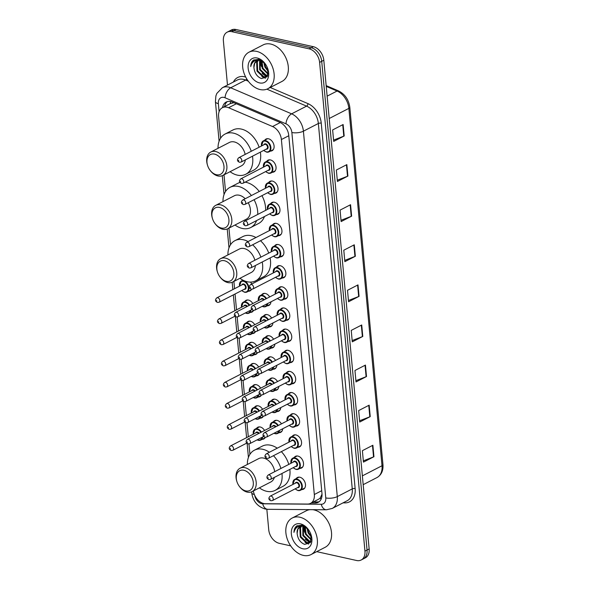 <?xml version="1.0" encoding="UTF-8"?>
<svg xmlns="http://www.w3.org/2000/svg" width="590" height="590" viewBox="0 0 590 590"><rect width="100%" height="100%" fill="white"/><g stroke="black" fill="none" stroke-linecap="round" stroke-linejoin="round"><path stroke-width="0.89" d="M266.769 161.291A6.579 4.58 62.7 0 1 267.993 160.192A6.579 4.58 62.7 0 1 270.441 159.934A6.579 4.58 62.7 0 1 275.722 165.532A6.579 4.58 62.7 0 1 274.018 171.889A6.579 4.58 62.7 0 1 272.418 172.251M268.73 182.443A6.579 4.58 62.7 0 1 269.955 181.351A6.579 4.58 62.7 0 1 272.403 181.086A6.579 4.58 62.7 0 1 277.683 186.691A6.579 4.58 62.7 0 1 275.987 193.041A6.579 4.58 62.7 0 1 274.38 193.402M270.692 203.594A6.579 4.58 62.7 0 1 271.916 202.503A6.579 4.58 62.7 0 1 274.365 202.237A6.579 4.58 62.7 0 1 279.645 207.842A6.579 4.58 62.7 0 1 277.949 214.192A6.579 4.58 62.7 0 1 276.341 214.561M272.654 224.753A6.579 4.58 62.7 0 1 273.885 223.654A6.579 4.58 62.7 0 1 276.327 223.389A6.579 4.58 62.7 0 1 281.607 228.994A6.579 4.58 62.7 0 1 279.911 235.344A6.579 4.58 62.7 0 1 278.303 235.712M274.616 245.905A6.579 4.58 62.7 0 1 275.847 244.806A6.579 4.58 62.7 0 1 278.288 244.548A6.579 4.58 62.7 0 1 283.569 250.145A6.579 4.58 62.7 0 1 281.873 256.502A6.579 4.58 62.7 0 1 280.265 256.864M276.577 267.056A6.579 4.58 62.7 0 1 277.809 265.965A6.579 4.58 62.7 0 1 280.25 265.699A6.579 4.58 62.7 0 1 285.531 271.304A6.579 4.58 62.7 0 1 283.834 277.654A6.579 4.58 62.7 0 1 282.227 278.015M278.539 288.208A6.579 4.58 62.7 0 1 279.771 287.116A6.579 4.58 62.7 0 1 282.219 286.851A6.579 4.58 62.7 0 1 287.492 292.456A6.579 4.58 62.7 0 1 285.796 298.806A6.579 4.58 62.7 0 1 284.188 299.174M280.501 309.367A6.579 4.58 62.7 0 1 281.732 308.268A6.579 4.58 62.7 0 1 284.181 308.002A6.579 4.58 62.7 0 1 289.454 313.607A6.579 4.58 62.7 0 1 287.758 319.964A6.579 4.58 62.7 0 1 286.157 320.326M282.47 330.518A6.579 4.58 62.7 0 1 283.694 329.419A6.579 4.58 62.7 0 1 286.143 329.161A6.579 4.58 62.7 0 1 291.416 334.759A6.579 4.58 62.7 0 1 289.719 341.116A6.579 4.58 62.7 0 1 288.119 341.477M284.432 351.67A6.579 4.58 62.7 0 1 285.656 350.578A6.579 4.58 62.7 0 1 288.104 350.312A6.579 4.58 62.7 0 1 293.377 355.918A6.579 4.58 62.7 0 1 291.681 362.267A6.579 4.58 62.7 0 1 290.081 362.629M286.393 372.821A6.579 4.58 62.7 0 1 287.618 371.73A6.579 4.58 62.7 0 1 290.066 371.464A6.579 4.58 62.7 0 1 295.339 377.069A6.579 4.58 62.7 0 1 293.643 383.419A6.579 4.58 62.7 0 1 292.043 383.788M288.355 393.98A6.579 4.58 62.7 0 1 289.579 392.881A6.579 4.58 62.7 0 1 292.028 392.623A6.579 4.58 62.7 0 1 297.308 398.221A6.579 4.58 62.7 0 1 295.605 404.578A6.579 4.58 62.7 0 1 294.004 404.939M290.317 415.131A6.579 4.58 62.7 0 1 291.541 414.04A6.579 4.58 62.7 0 1 293.99 413.774A6.579 4.58 62.7 0 1 299.27 419.372A6.579 4.58 62.7 0 1 297.567 425.729A6.579 4.58 62.7 0 1 295.966 426.091M292.279 436.283A6.579 4.58 62.7 0 1 293.503 435.191A6.579 4.58 62.7 0 1 295.951 434.926A6.579 4.58 62.7 0 1 301.232 440.531A6.579 4.58 62.7 0 1 299.536 446.881A6.579 4.58 62.7 0 1 297.928 447.25M294.24 457.442A6.579 4.58 62.7 0 1 295.465 456.343A6.579 4.58 62.7 0 1 297.913 456.077A6.579 4.58 62.7 0 1 303.194 461.682A6.579 4.58 62.7 0 1 301.497 468.032A6.579 4.58 62.7 0 1 299.89 468.401M296.202 478.593A6.579 4.58 62.7 0 1 297.426 477.494A6.579 4.58 62.7 0 1 299.875 477.236A6.579 4.58 62.7 0 1 305.155 482.834A6.579 4.58 62.7 0 1 303.459 489.191A6.579 4.58 62.7 0 1 301.851 489.553M264.807 140.14A6.579 4.58 62.7 0 1 266.031 139.041A6.579 4.58 62.7 0 1 268.48 138.775A6.579 4.58 62.7 0 1 273.76 144.38A6.579 4.58 62.7 0 1 272.056 150.73A6.579 4.58 62.7 0 1 270.456 151.099M261.665 294.823A6.579 4.58 62.7 0 1 262.889 293.724A6.579 4.58 62.7 0 1 265.338 293.459A6.579 4.58 62.7 0 1 269.674 296.94M270.95 301.837A6.579 4.58 62.7 0 1 268.915 305.413A6.579 4.58 62.7 0 1 267.314 305.782M263.627 315.975A6.579 4.58 62.7 0 1 264.851 314.876A6.579 4.58 62.7 0 1 267.3 314.618A6.579 4.58 62.7 0 1 271.636 318.099M272.912 322.988A6.579 4.58 62.7 0 1 270.876 326.572A6.579 4.58 62.7 0 1 269.276 326.934M265.589 337.126A6.579 4.58 62.7 0 1 266.813 336.035A6.579 4.58 62.7 0 1 269.261 335.769A6.579 4.58 62.7 0 1 273.598 339.25M274.874 344.14A6.579 4.58 62.7 0 1 272.838 347.724A6.579 4.58 62.7 0 1 271.238 348.085M267.55 358.278A6.579 4.58 62.7 0 1 268.774 357.186A6.579 4.58 62.7 0 1 271.223 356.921A6.579 4.58 62.7 0 1 275.56 360.401M276.835 365.298A6.579 4.58 62.7 0 1 274.807 368.875A6.579 4.58 62.7 0 1 273.2 369.244M269.512 379.436A6.579 4.58 62.7 0 1 270.736 378.338A6.579 4.58 62.7 0 1 273.185 378.072A6.579 4.58 62.7 0 1 277.529 381.553M278.797 386.45A6.579 4.58 62.7 0 1 276.769 390.034A6.579 4.58 62.7 0 1 275.161 390.396M271.474 400.588A6.579 4.58 62.7 0 1 272.705 399.489A6.579 4.58 62.7 0 1 275.147 399.231A6.579 4.58 62.7 0 1 279.49 402.712M280.759 407.601A6.579 4.58 62.7 0 1 278.731 411.186A6.579 4.58 62.7 0 1 277.123 411.547M273.435 421.739A6.579 4.58 62.7 0 1 274.667 420.648A6.579 4.58 62.7 0 1 277.108 420.382A6.579 4.58 62.7 0 1 281.452 423.863M282.728 428.753A6.579 4.58 62.7 0 1 280.693 432.337A6.579 4.58 62.7 0 1 279.085 432.699M250.647 282.094A6.579 4.58 62.7 0 1 251.628 284.078M251.606 289.255A6.579 4.58 62.7 0 1 250.079 290.87A6.579 4.58 62.7 0 1 248.471 291.239M244.784 301.431A6.579 4.58 62.7 0 1 246.015 300.332A6.579 4.58 62.7 0 1 248.456 300.074A6.579 4.58 62.7 0 1 252.8 303.555M253.567 310.414A6.579 4.58 62.7 0 1 252.041 312.029A6.579 4.58 62.7 0 1 250.433 312.39M246.745 322.582A6.579 4.58 62.7 0 1 247.977 321.491A6.579 4.58 62.7 0 1 250.418 321.226A6.579 4.58 62.7 0 1 254.762 324.707M255.529 331.565A6.579 4.58 62.7 0 1 254.002 333.18A6.579 4.58 62.7 0 1 252.395 333.542M248.707 343.734A6.579 4.58 62.7 0 1 249.939 342.643A6.579 4.58 62.7 0 1 252.38 342.377A6.579 4.58 62.7 0 1 256.724 345.858M257.498 352.717A6.579 4.58 62.7 0 1 255.964 354.332A6.579 4.58 62.7 0 1 254.356 354.701M250.669 364.893A6.579 4.58 62.7 0 1 251.901 363.794A6.579 4.58 62.7 0 1 254.349 363.529A6.579 4.58 62.7 0 1 258.685 367.01M259.46 373.868A6.579 4.58 62.7 0 1 257.926 375.483A6.579 4.58 62.7 0 1 256.318 375.852M252.631 386.044A6.579 4.58 62.7 0 1 253.862 384.946A6.579 4.58 62.7 0 1 256.311 384.687A6.579 4.58 62.7 0 1 260.647 388.168M261.422 395.027A6.579 4.58 62.7 0 1 259.888 396.642A6.579 4.58 62.7 0 1 258.287 397.004M254.6 407.196A6.579 4.58 62.7 0 1 255.824 406.104A6.579 4.58 62.7 0 1 258.272 405.839A6.579 4.58 62.7 0 1 262.609 409.32M263.383 416.179A6.579 4.58 62.7 0 1 261.849 417.794A6.579 4.58 62.7 0 1 260.249 418.155M256.562 428.347A6.579 4.58 62.7 0 1 257.786 427.256A6.579 4.58 62.7 0 1 260.234 426.99A6.579 4.58 62.7 0 1 264.571 430.471M265.345 437.33A6.579 4.58 62.7 0 1 263.811 438.945A6.579 4.58 62.7 0 1 262.211 439.314M253.361 490.969A12.331 8.585 -117.3 0 0 265.353 503.72L307.574 504.059A12.331 8.585 -117.3 0 0 310.539 503.381A12.331 8.585 -117.3 0 0 314.322 494.516L281.393 139.542A12.331 8.585 -117.3 0 0 272.55 126.533L228.618 107.734A12.331 8.585 -117.3 0 0 226.966 107.203A12.331 8.585 -117.3 0 0 222.378 107.69A12.331 8.585 -117.3 0 0 218.595 116.562L220.601 138.178M233.906 102.704L230.218 103.648A12.331 6.77 -66.8 0 1 230.683 101.517M310.539 503.381L318.873 499.081L320.304 497.923L322.015 494.162M224.001 174.832L225.542 191.477M228.942 228.131L230.491 244.784M233.891 281.437L234.562 288.694M235.056 293.99L236.524 309.853M237.187 317.007L238.485 331.005M239.149 338.159L240.447 352.156M241.111 359.31L242.409 373.308M243.073 380.469L244.371 394.467M245.034 401.62L246.332 415.618M246.996 422.772L248.302 436.77M248.965 443.923L249.924 454.337M311.284 502.997L315.222 503.027A12.331 8.585 -117.3 0 0 318.187 502.341A12.331 8.585 -117.3 0 0 321.97 493.476L288.746 135.398A12.331 8.585 -117.3 0 0 279.911 122.381L232.445 102.085A12.331 8.585 -117.3 0 0 230.793 101.546A12.331 8.585 -117.3 0 0 226.206 102.041A12.331 8.585 -117.3 0 0 222.533 107.616M224.628 106.532A12.331 8.585 62.7 0 1 227.312 101.598M304.846 532.6A16.439 11.446 62.7 0 1 303.216 526.31M261.628 66.766A16.439 11.446 62.7 0 1 259.998 60.475M227.482 85.085L223.396 41.027A12.331 8.585 62.7 0 1 227.18 32.155A12.331 8.585 62.7 0 1 231.767 31.661L309.116 48.845A12.331 8.585 62.7 0 1 319.61 62.4L364.952 551.141A12.331 8.585 62.7 0 1 361.169 560.006A12.331 8.585 62.7 0 1 356.581 560.5L316.705 551.643M290.678 545.861L279.232 543.316A12.331 8.585 62.7 0 1 268.738 529.768L266.835 509.259M227.18 32.155L231.376 29.994A12.331 8.585 62.7 0 1 235.963 29.5L313.312 46.684L311.218 47.761A12.331 8.585 62.7 0 1 321.712 61.316L367.046 550.057A12.331 8.585 62.7 0 1 363.263 558.922A12.331 8.585 62.7 0 0 367.046 550.057L321.712 61.316A12.331 8.585 62.7 0 0 311.218 47.761L233.861 30.584L311.218 47.761L309.116 48.845M229.274 31.078A12.331 8.585 62.7 0 1 233.861 30.584A12.331 8.585 62.7 0 0 229.274 31.078M319.183 501.699A12.331 8.585 62.7 0 1 317.317 501.943L313.386 501.913M313.312 46.684A12.331 8.585 62.7 0 1 323.807 60.232L369.148 548.973A12.331 8.585 62.7 0 1 365.365 557.845L361.169 560.006M366.508 376.531L356.013 381.944L354.951 370.491L365.446 365.077L366.508 376.531A3.289 1.187 -5.3 0 1 366.102 376.708L365.04 365.284M370.225 416.621L359.73 422.034L358.668 410.581L369.163 405.168L370.225 416.621A3.289 1.187 -5.3 0 1 369.819 416.805L368.765 405.374M373.942 456.719L363.447 462.125L362.385 450.672L372.88 445.258L373.942 456.719A3.289 1.187 -5.3 0 1 373.544 456.896L372.482 445.465M355.35 256.252L344.855 261.665L343.793 250.212L354.288 244.798L355.35 256.252A3.289 1.187 -5.3 0 1 354.944 256.436L353.882 245.005M351.625 216.161L341.131 221.575L340.069 210.121L350.563 204.708L351.625 216.161A3.289 1.187 -5.3 0 1 351.227 216.346L350.165 204.914M347.908 176.071L337.414 181.484L336.352 170.023L346.846 164.617L347.908 176.071A3.289 1.187 -5.3 0 1 347.51 176.248L346.448 164.824M344.191 135.98L333.697 141.386L332.635 129.933L343.129 124.527L344.191 135.98A3.289 1.187 -5.3 0 1 343.786 136.157L342.731 124.726M362.784 336.44L352.289 341.846L351.227 330.393L361.722 324.987L362.784 336.44A3.289 1.187 -5.3 0 1 362.385 336.617L361.323 325.193M359.067 296.35L348.572 301.756L347.51 290.302L358.005 284.889L359.067 296.35A3.289 1.187 -5.3 0 1 358.668 296.527L357.606 285.095M348.454 300.48L358.668 296.527M352.171 340.57L362.385 336.617M333.579 140.11L343.786 136.157M337.296 180.201L347.51 176.248M341.013 220.291L351.227 216.346M344.737 260.382L354.944 256.436M363.329 460.849L373.544 456.896M359.612 420.751L369.819 416.805M355.895 380.661L366.102 376.708M260.168 89.562A20.554 14.3 62.7 0 1 243.677 72.054A20.554 14.3 62.7 0 1 248.98 52.2A20.554 14.3 62.7 0 1 256.628 51.374A20.554 14.3 62.7 0 1 273.118 68.883A20.554 14.3 62.7 0 1 267.816 88.736A20.554 14.3 62.7 0 1 260.168 89.562M248.98 52.2L263.147 44.899A20.554 14.3 62.7 0 1 270.795 44.073A20.554 14.3 62.7 0 1 287.286 61.581A20.554 14.3 62.7 0 1 281.983 81.435L267.816 88.736M257.24 58.019A13.4 9.329 62.7 0 1 264.917 63.388A13.4 9.329 62.7 0 1 267.949 69.266A13.4 9.329 62.7 0 1 259.548 82.917A13.4 9.329 62.7 0 1 248.147 68.189A13.4 9.329 62.7 0 1 257.24 58.019M256.975 60.755L254.681 63.322L253.914 67.54C254.556 73.116 257.07 76.796 261.459 78.566L267.086 76.811L267.985 69.487M265.109 63.646L258.804 59.31L253.501 60.128C251.731 61.537 250.809 63.676 250.735 66.545C252.085 61.478 255.249 59.465 260.219 60.482L263.317 61.758M258.383 60.372L257.306 61.965L257.668 70.822L263.789 76.73L266.687 76.626M258.007 60.431L256.65 62.304L257.011 71.161L263.133 77.069L266.37 76.811L267.447 76.221M266.37 76.811L267.705 75.697M260.013 60.445L260.293 69.473L266.415 75.38L267.757 75.564M259.585 60.379L259.637 69.812L265.758 75.719L267.55 75.881M261.975 61.036L262.919 68.123L268.236 73.757M261.451 60.822L262.262 68.455L268.14 74.296M264.468 62.887L265.544 66.766L268.207 70.601M263.745 62.149L264.888 67.105L268.317 71.611M253.914 67.54A9.293 6.468 62.7 0 1 256.761 60.858A9.293 6.468 62.7 0 1 260.219 60.482M260.957 60.659L261.304 65.394M262.13 73.477L266.466 76.707M261.894 76.604L265.441 78.278M254.061 59.797L251.635 62.717L250.735 66.545M216.434 174.728A11.099 7.722 62.7 0 1 210.077 170.289A11.099 7.722 62.7 0 1 207.569 165.414A11.099 7.722 62.7 0 1 214.524 154.115A11.099 7.722 62.7 0 1 223.971 166.306A11.099 7.722 62.7 0 1 216.434 174.728M207.569 165.414L207.415 164.927A13.157 9.152 62.7 0 1 210.763 152.058A13.157 9.152 62.7 0 1 215.66 151.527A13.157 9.152 62.7 0 1 226.213 162.729A13.157 9.152 62.7 0 1 222.814 175.436A13.157 9.152 62.7 0 1 217.924 175.968A13.157 9.152 62.7 0 1 210.394 170.694L210.077 170.289M245.175 154.418A13.157 9.152 -117.3 0 0 234.289 141.924A13.157 9.152 -117.3 0 0 229.392 142.448L210.763 152.058M252.483 156.195A22.604 15.731 62.7 0 1 245.779 174.242A22.604 15.731 62.7 0 1 237.364 175.142A22.604 15.731 62.7 0 1 230.071 171.697M218.02 148.311A22.604 15.731 62.7 0 1 225.063 134.048A22.604 15.731 62.7 0 1 233.47 133.141A22.604 15.731 62.7 0 1 251.259 151.283M225.063 134.048L232.932 129.992A22.604 15.731 62.7 0 1 241.34 129.085A22.604 15.731 62.7 0 1 259.128 147.227M222.814 175.436L241.443 165.834A13.157 9.152 -117.3 0 0 245.374 159.868M260.36 152.139A22.604 15.731 62.7 0 1 253.648 170.178L245.779 174.242M221.383 228.035A11.099 7.722 62.7 0 1 215.026 223.588A11.099 7.722 62.7 0 1 212.518 218.72A11.099 7.722 62.7 0 1 219.465 207.415A11.099 7.722 62.7 0 1 228.913 219.613A11.099 7.722 62.7 0 1 221.383 228.035M212.518 218.72L212.363 218.226A13.157 9.152 62.7 0 1 215.711 205.357A13.157 9.152 62.7 0 1 220.601 204.833A13.157 9.152 62.7 0 1 231.155 216.036A13.157 9.152 62.7 0 1 227.762 228.743A13.157 9.152 62.7 0 1 222.865 229.267A13.157 9.152 62.7 0 1 215.335 224.001L215.026 223.588M245.211 198.727A13.157 9.152 -117.3 0 0 239.23 195.231A13.157 9.152 -117.3 0 0 234.341 195.755L215.711 205.357M256.591 220.579A22.604 15.731 62.7 0 1 250.72 227.541A22.604 15.731 62.7 0 1 242.313 228.448A22.604 15.731 62.7 0 1 235.019 225.004M222.961 201.618A22.604 15.731 62.7 0 1 230.004 187.355A22.604 15.731 62.7 0 1 238.419 186.447A22.604 15.731 62.7 0 1 251.392 195.541M230.004 187.355L237.881 183.291A22.604 15.731 62.7 0 1 240.012 182.465M245.093 182.17A22.604 15.731 62.7 0 1 246.288 182.391A22.604 15.731 62.7 0 1 259.261 191.484M227.762 228.743L246.391 219.141A13.157 9.152 -117.3 0 0 248.22 202.724M254.069 199.708A22.604 15.731 62.7 0 1 257.756 214.428M261.945 195.651A22.604 15.731 62.7 0 1 265.625 210.372M264.468 216.515A22.604 15.731 62.7 0 1 258.597 223.485L250.72 227.541M226.324 281.342A11.099 7.722 62.7 0 1 219.967 276.894A11.099 7.722 62.7 0 1 217.459 272.027A11.099 7.722 62.7 0 1 224.414 260.721A11.099 7.722 62.7 0 1 233.854 272.912A11.099 7.722 62.7 0 1 226.324 281.342M217.459 272.027L217.304 271.533A13.157 9.152 62.7 0 1 220.653 258.663A13.157 9.152 62.7 0 1 225.55 258.132A13.157 9.152 62.7 0 1 236.103 269.342A13.157 9.152 62.7 0 1 232.703 282.042A13.157 9.152 62.7 0 1 227.814 282.573A13.157 9.152 62.7 0 1 220.284 277.3L219.967 276.894M254.873 260.242A13.157 9.152 -117.3 0 0 244.179 248.53A13.157 9.152 -117.3 0 0 239.282 249.061L220.653 258.663M262.233 261.997A22.604 15.731 62.7 0 1 255.669 280.847A22.604 15.731 62.7 0 1 247.254 281.755A22.604 15.731 62.7 0 1 239.96 278.303M227.91 254.924A22.604 15.731 62.7 0 1 234.953 240.654A22.604 15.731 62.7 0 1 243.36 239.746A22.604 15.731 62.7 0 1 248.102 241.568M234.953 240.654L242.822 236.597A22.604 15.731 62.7 0 1 251.229 235.69A22.604 15.731 62.7 0 1 255.971 237.512M232.703 282.042L251.333 272.44A13.157 9.152 -117.3 0 0 255.381 265.53M252.616 244.791A22.604 15.731 62.7 0 1 260.883 257.144M260.485 240.735A22.604 15.731 62.7 0 1 268.752 253.088M270.109 257.941A22.604 15.731 62.7 0 1 263.538 276.791L255.669 280.847M245.765 490.887A11.099 7.722 62.7 0 1 239.407 486.44A11.099 7.722 62.7 0 1 236.9 481.573A11.099 7.722 62.7 0 1 243.847 470.267A11.099 7.722 62.7 0 1 253.294 482.465A11.099 7.722 62.7 0 1 245.765 490.887M236.9 481.573L236.745 481.079A13.157 9.152 62.7 0 1 240.093 468.209A13.157 9.152 62.7 0 1 244.983 467.686A13.157 9.152 62.7 0 1 255.544 478.888A13.157 9.152 62.7 0 1 252.144 491.595A13.157 9.152 62.7 0 1 247.254 492.119A13.157 9.152 62.7 0 1 239.724 486.853L239.407 486.44M274.704 471.668A13.157 9.152 -117.3 0 0 263.612 458.083A13.157 9.152 -117.3 0 0 258.722 458.607L240.093 468.209M281.968 473.475A22.604 15.731 62.7 0 1 275.11 490.393A22.604 15.731 62.7 0 1 266.695 491.3A22.604 15.731 62.7 0 1 259.401 487.856M247.35 464.47A22.604 15.731 62.7 0 1 254.393 450.207A22.604 15.731 62.7 0 1 262.801 449.3A22.604 15.731 62.7 0 1 269.387 452.242M254.393 450.207L262.262 446.151A22.604 15.731 62.7 0 1 270.67 445.244A22.604 15.731 62.7 0 1 277.263 448.186M252.144 491.595L270.773 481.993A13.157 9.152 -117.3 0 0 274.38 477.391M273.465 455.694A22.604 15.731 62.7 0 1 280.914 468.467M281.334 451.638A22.604 15.731 62.7 0 1 288.79 464.411M289.845 469.419A22.604 15.731 62.7 0 1 282.979 486.337L275.11 490.393M303.385 555.397A20.554 14.3 62.7 0 1 286.888 537.888A20.554 14.3 62.7 0 1 292.197 518.035A20.554 14.3 62.7 0 1 299.838 517.209A20.554 14.3 62.7 0 1 316.336 534.717A20.554 14.3 62.7 0 1 311.026 554.571A20.554 14.3 62.7 0 1 303.385 555.397M292.197 518.035L306.365 510.733A20.554 14.3 62.7 0 1 309.971 509.657M312.678 509.679A20.554 14.3 62.7 0 1 314.005 509.908A20.554 14.3 62.7 0 1 330.503 527.416A20.554 14.3 62.7 0 1 325.193 547.269L311.026 554.571M300.457 523.854A13.4 9.329 62.7 0 1 308.128 529.223A13.4 9.329 62.7 0 1 311.159 535.101A13.4 9.329 62.7 0 1 302.766 548.752A13.4 9.329 62.7 0 1 291.357 534.024A13.4 9.329 62.7 0 1 300.457 523.854M300.192 526.59L297.898 529.156L297.124 533.367C297.766 538.95 300.281 542.63 304.676 544.4L310.296 542.645L311.195 535.322M308.327 529.481L302.021 525.144L296.718 525.963C294.948 527.372 294.026 529.51 293.953 532.379C295.302 527.312 298.459 525.299 303.437 526.317L306.534 527.593M301.593 526.206L300.524 527.799L300.885 536.657L307.007 542.564L309.905 542.461M301.225 526.265L299.868 528.139L300.229 536.996L306.35 542.903L309.588 542.645L310.665 542.055M309.588 542.645L310.915 541.524M303.231 526.28L303.511 535.307L309.625 541.214L310.974 541.399M302.795 526.214L302.854 535.646L308.968 541.554L310.768 541.716M305.185 526.87L306.129 533.95L311.454 539.592M304.661 526.656L305.48 534.289L311.358 540.13M307.678 528.721L308.754 532.6L311.417 536.435M306.955 527.984L308.098 532.94L311.527 537.446M297.124 533.367A9.293 6.468 62.7 0 1 299.978 526.693A9.293 6.468 62.7 0 1 303.437 526.317M304.167 526.494L304.514 531.229M305.34 539.312L309.676 542.542M305.111 542.431L308.651 544.113M297.279 525.631L294.853 528.552L293.953 532.379M236.347 103.752L228.618 107.734M321.026 499.376A12.331 8.319 -89.5 0 1 320.304 497.923M280.272 122.55L272.55 126.533M288.783 135.737L281.393 139.542M321.712 490.703L314.322 494.516M254.732 495.379A8.223 5.723 -117.3 0 0 261.628 503.668A8.223 5.723 -117.3 0 0 262.712 503.801L321.27 504.273A8.223 5.723 -117.3 0 0 325.769 497.908L291.866 132.499A8.223 5.723 -117.3 0 0 285.973 123.826L225.048 97.763A8.223 5.723 -117.3 0 0 223.942 97.402A8.223 5.723 -117.3 0 0 218.359 103.641L219.104 111.672M222.364 87.718A16.439 11.446 62.7 0 1 228.485 87.062A16.439 11.446 62.7 0 1 230.69 87.777L245.639 80.07A16.439 11.446 -117.3 0 0 243.434 79.355A16.439 11.446 -117.3 0 0 237.32 80.011L222.364 87.718L216.84 93.419L215.888 95.941L215.424 101.694A8.223 2.957 -5.3 0 0 218.359 103.641M251.613 491.839L251.694 492.694C252.926 501.102 257.395 506.53 265.094 508.993L267.889 509.31A8.223 5.546 -89.5 0 1 262.712 503.801M233.389 82.04A18.497 12.869 62.7 0 1 244.57 76.766A18.497 12.869 62.7 0 1 245.713 77.076M270.235 87.49L307.98 103.634A18.497 12.869 62.7 0 1 321.24 123.155L355.143 488.564A18.497 12.869 62.7 0 1 345.017 502.887L343.026 502.872M319.61 62.4L323.807 60.232M231.767 31.661L235.963 29.5M364.952 551.141L369.148 548.973M225.048 97.763A8.223 4.514 -66.8 0 1 230.69 87.777L291.615 113.841L306.571 106.134L266.887 89.156M285.973 123.826A8.223 4.514 -66.8 0 1 291.615 113.841A16.439 11.446 62.7 0 1 303.408 131.194L318.357 123.48A16.439 11.446 -117.3 0 0 306.571 106.134A2.058 1.128 113.2 0 0 307.98 103.634M248.316 81.214L245.639 80.07A2.058 1.128 113.2 0 0 246.709 78.846M291.866 132.499A8.223 2.957 -5.3 0 0 303.408 131.194L337.303 496.603L352.26 488.896L318.357 123.48A2.058 0.738 174.7 0 1 321.24 123.155M325.769 497.908A8.223 2.957 -5.3 0 0 337.303 496.603A16.439 11.446 62.7 0 1 332.259 508.425L347.215 500.711A16.439 11.446 -117.3 0 0 352.26 488.896A2.058 0.738 174.7 0 1 355.143 488.564M345.017 502.887A2.058 1.387 90.5 0 0 344.641 502.038M267.889 509.31L326.447 509.79A8.223 5.546 -89.5 0 1 321.27 504.273M251.694 492.694A8.223 2.957 -5.3 0 0 254.386 494.582M317.317 501.943L315.222 503.027M329.213 118.509L348.86 108.383A4.108 1.482 -5.3 0 0 349.811 107.299L382.962 464.669A4.108 1.482 174.7 0 1 382.01 465.746L348.86 108.383A16.439 11.446 -117.3 0 0 337.074 91.03A4.108 2.257 -66.8 0 1 338.49 90.889C344.936 94.142 348.712 99.614 349.811 107.299M382.962 464.669C383.367 470.702 381.369 475.002 376.966 477.568A16.439 11.446 -117.3 0 0 382.01 465.746L362.363 475.872M327.14 96.148L337.074 91.03L326.233 86.391M261.112 64.509A16.439 11.446 62.7 0 1 260.279 60.497M304.329 530.344A16.439 11.446 62.7 0 1 303.489 526.332M239.555 286.128A6.165 4.292 62.7 0 1 241.354 281.032A6.165 4.292 62.7 0 1 243.648 280.788A6.165 4.292 62.7 0 1 248.596 286.039A6.165 4.292 62.7 0 1 247.004 291.998A6.165 4.292 62.7 0 1 244.71 292.242M241.826 290.501A5.753 4.005 -117.3 0 0 244.407 291.998A5.753 4.005 -117.3 0 0 248.316 287.625A5.753 4.005 -117.3 0 0 243.419 281.305A5.753 4.005 -117.3 0 0 239.57 286.113M241.87 284.933A2.876 2.006 62.7 0 1 243.67 283.974A2.876 2.006 62.7 0 1 246.119 287.138A2.876 2.006 62.7 0 1 244.164 289.321A2.876 2.006 62.7 0 1 244.127 289.314M219.067 302.235L244.784 288.975A2.463 1.718 -117.3 0 0 245.418 286.593A2.463 1.718 -117.3 0 0 243.441 284.498A2.463 1.718 -117.3 0 0 242.519 284.594L216.81 297.847A2.463 1.718 62.7 0 1 217.725 297.751A2.463 1.718 62.7 0 1 219.709 299.853A2.463 1.718 62.7 0 1 219.067 302.235L217.526 302.427C215.084 301.306 214.849 299.779 216.81 297.847M216.663 301.099L216.589 300.332L216.663 301.099M249.135 305.436A5.753 4.005 -117.3 0 0 245.381 302.456A5.753 4.005 -117.3 0 0 241.531 307.272A6.165 4.292 62.7 0 1 243.316 302.191A6.165 4.292 62.7 0 1 245.61 301.94A6.165 4.292 62.7 0 1 249.659 305.17M250.839 310.111A6.165 4.292 62.7 0 1 248.965 313.15A6.165 4.292 62.7 0 1 246.672 313.393M245.506 312.855A5.753 4.005 -117.3 0 0 246.369 313.15A5.753 4.005 -117.3 0 0 250.204 310.436M243.832 306.085A2.876 2.006 62.7 0 1 245.632 305.133A2.876 2.006 62.7 0 1 247.335 306.365M246.812 306.638A2.463 1.718 -117.3 0 0 245.403 305.649A2.463 1.718 -117.3 0 0 244.481 305.745L218.772 318.998A2.463 1.718 62.7 0 1 219.687 318.902A2.463 1.718 62.7 0 1 221.67 321.004A2.463 1.718 62.7 0 1 221.029 323.386L219.487 323.578C217.046 322.457 216.81 320.931 218.772 318.998M218.625 322.251L218.551 321.491L218.625 322.251M243.478 328.431A6.165 4.292 62.7 0 1 245.278 323.342A6.165 4.292 62.7 0 1 247.571 323.091A6.165 4.292 62.7 0 1 251.62 326.322M252.8 331.263A6.165 4.292 62.7 0 1 250.927 334.301A6.165 4.292 62.7 0 1 248.633 334.552M247.476 334.014A5.753 4.005 -117.3 0 0 248.338 334.301A5.753 4.005 -117.3 0 0 252.166 331.587M251.097 326.594A5.753 4.005 -117.3 0 0 247.343 323.615A5.753 4.005 -117.3 0 0 243.493 328.423M245.794 327.236A2.876 2.006 62.7 0 1 247.594 326.285A2.876 2.006 62.7 0 1 249.297 327.516M248.774 327.789A2.463 1.718 -117.3 0 0 247.365 326.801A2.463 1.718 -117.3 0 0 246.443 326.897L220.734 340.157A2.463 1.718 62.7 0 1 221.648 340.054A2.463 1.718 62.7 0 1 223.632 342.156A2.463 1.718 62.7 0 1 222.991 344.538L221.457 344.737C219.008 343.609 218.772 342.082 220.734 340.157M220.586 343.402L220.513 342.643L220.586 343.402M253.066 347.746A5.753 4.005 -117.3 0 0 249.305 344.767A5.753 4.005 -117.3 0 0 245.455 349.575A6.165 4.292 62.7 0 1 247.24 344.494A6.165 4.292 62.7 0 1 249.533 344.25A6.165 4.292 62.7 0 1 253.582 347.481M254.762 352.414A6.165 4.292 62.7 0 1 252.889 355.453A6.165 4.292 62.7 0 1 250.595 355.704M249.437 355.165A5.753 4.005 -117.3 0 0 250.3 355.453A5.753 4.005 -117.3 0 0 254.128 352.746M247.756 348.388A2.876 2.006 62.7 0 1 249.555 347.436A2.876 2.006 62.7 0 1 251.259 348.675M250.743 348.941A2.463 1.718 -117.3 0 0 249.327 347.953A2.463 1.718 -117.3 0 0 248.412 348.056L222.696 361.309A2.463 1.718 62.7 0 1 223.61 361.213A2.463 1.718 62.7 0 1 225.594 363.307A2.463 1.718 62.7 0 1 224.952 365.689L223.418 365.889C220.97 364.76 220.734 363.233 222.696 361.309M222.548 364.561L222.482 363.794L222.548 364.561M247.402 370.741A6.165 4.292 62.7 0 1 249.201 365.645A6.165 4.292 62.7 0 1 251.495 365.402A6.165 4.292 62.7 0 1 255.544 368.632M256.724 373.573A6.165 4.292 62.7 0 1 254.851 376.612A6.165 4.292 62.7 0 1 252.557 376.855M251.399 376.317A5.753 4.005 -117.3 0 0 252.262 376.612A5.753 4.005 -117.3 0 0 256.097 373.898M255.028 368.898A5.753 4.005 -117.3 0 0 251.266 365.918A5.753 4.005 -117.3 0 0 247.417 370.727M249.718 369.547A2.876 2.006 62.7 0 1 251.517 368.588A2.876 2.006 62.7 0 1 253.228 369.827M252.704 370.1A2.463 1.718 -117.3 0 0 251.288 369.111A2.463 1.718 -117.3 0 0 250.374 369.207L224.657 382.46A2.463 1.718 62.7 0 1 225.572 382.364A2.463 1.718 62.7 0 1 227.556 384.466A2.463 1.718 62.7 0 1 226.921 386.848L225.38 387.04C222.939 385.919 222.696 384.392 224.657 382.46M224.51 385.713L224.443 384.946L224.51 385.713M249.364 391.893A6.165 4.292 62.7 0 1 251.163 386.804A6.165 4.292 62.7 0 1 253.457 386.553A6.165 4.292 62.7 0 1 257.506 389.784M258.685 394.725A6.165 4.292 62.7 0 1 256.812 397.763A6.165 4.292 62.7 0 1 254.519 398.007M253.361 397.476A5.753 4.005 -117.3 0 0 254.224 397.763A5.753 4.005 -117.3 0 0 258.059 395.049M256.989 390.049A5.753 4.005 -117.3 0 0 253.228 387.07A5.753 4.005 -117.3 0 0 249.378 391.885M251.679 390.698A2.876 2.006 62.7 0 1 253.479 389.747A2.876 2.006 62.7 0 1 255.19 390.978M254.666 391.251A2.463 1.718 -117.3 0 0 253.25 390.263A2.463 1.718 -117.3 0 0 252.336 390.359L226.619 403.612A2.463 1.718 62.7 0 1 227.541 403.516A2.463 1.718 62.7 0 1 229.517 405.618A2.463 1.718 62.7 0 1 228.883 408L227.342 408.192C224.901 407.071 224.657 405.544 226.619 403.612M226.471 406.864L226.405 406.104L226.471 406.864M258.951 411.208A5.753 4.005 -117.3 0 0 255.19 408.228A5.753 4.005 -117.3 0 0 251.34 413.037A6.165 4.292 62.7 0 1 253.125 407.956A6.165 4.292 62.7 0 1 255.418 407.705A6.165 4.292 62.7 0 1 259.467 410.942M260.647 415.876A6.165 4.292 62.7 0 1 258.774 418.915A6.165 4.292 62.7 0 1 256.48 419.166M255.323 418.627A5.753 4.005 -117.3 0 0 256.185 418.915A5.753 4.005 -117.3 0 0 260.02 416.201M253.641 411.85A2.876 2.006 62.7 0 1 255.441 410.898A2.876 2.006 62.7 0 1 257.151 412.137M256.628 412.403A2.463 1.718 -117.3 0 0 255.212 411.414A2.463 1.718 -117.3 0 0 254.297 411.51L228.581 424.771A2.463 1.718 62.7 0 1 229.503 424.667A2.463 1.718 62.7 0 1 231.479 426.769A2.463 1.718 62.7 0 1 230.845 429.151L229.304 429.35C226.862 428.222 226.619 426.695 228.581 424.771M228.433 428.016L228.367 427.256L228.433 428.016M260.913 432.359A5.753 4.005 -117.3 0 0 257.151 429.38A5.753 4.005 -117.3 0 0 253.302 434.188A6.165 4.292 62.7 0 1 255.087 429.107A6.165 4.292 62.7 0 1 257.38 428.864A6.165 4.292 62.7 0 1 261.429 432.094M262.616 437.035A6.165 4.292 62.7 0 1 260.736 440.066A6.165 4.292 62.7 0 1 258.442 440.317M257.284 439.779A5.753 4.005 -117.3 0 0 258.147 440.066A5.753 4.005 -117.3 0 0 261.982 437.36M255.603 433.001A2.876 2.006 62.7 0 1 257.402 432.05A2.876 2.006 62.7 0 1 259.113 433.289M258.59 433.554A2.463 1.718 -117.3 0 0 257.174 432.566A2.463 1.718 -117.3 0 0 256.259 432.669L230.543 445.922A2.463 1.718 62.7 0 1 231.464 445.826A2.463 1.718 62.7 0 1 233.441 447.921A2.463 1.718 62.7 0 1 232.807 450.303L231.265 450.502C228.824 449.374 228.581 447.847 230.543 445.922M230.395 449.174L230.329 448.407L230.395 449.174M258.391 300.671A6.165 4.292 62.7 0 1 260.19 295.575A6.165 4.292 62.7 0 1 262.484 295.332A6.165 4.292 62.7 0 1 266.533 298.562M266.016 298.828A5.753 4.005 -117.3 0 0 262.262 295.848A5.753 4.005 -117.3 0 0 258.405 300.657M262.388 306.247A5.753 4.005 -117.3 0 0 263.251 306.542A5.753 4.005 -117.3 0 0 267.086 303.828M260.706 299.477A2.876 2.006 62.7 0 1 262.506 298.518A2.876 2.006 62.7 0 1 264.217 299.757M263.693 300.03A2.463 1.718 -117.3 0 0 262.277 299.042A2.463 1.718 -117.3 0 0 261.363 299.137L235.646 312.39A2.463 1.718 62.7 0 1 236.568 312.294A2.463 1.718 62.7 0 1 238.544 314.396A2.463 1.718 62.7 0 1 237.91 316.778L251.915 309.558M235.432 314.876L235.506 315.643L235.432 314.876M267.72 303.503A6.165 4.292 62.7 0 1 265.839 306.542A6.165 4.292 62.7 0 1 263.546 306.785M260.352 321.823A6.165 4.292 62.7 0 1 262.152 316.734A6.165 4.292 62.7 0 1 264.445 316.483A6.165 4.292 62.7 0 1 268.494 319.714M267.978 319.979A5.753 4.005 -117.3 0 0 264.224 317A5.753 4.005 -117.3 0 0 260.374 321.816M264.35 327.406A5.753 4.005 -117.3 0 0 265.212 327.693A5.753 4.005 -117.3 0 0 269.047 324.979M262.668 320.628A2.876 2.006 62.7 0 1 264.468 319.677A2.876 2.006 62.7 0 1 266.179 320.908M265.655 321.181A2.463 1.718 -117.3 0 0 264.246 320.193A2.463 1.718 -117.3 0 0 263.324 320.289L237.615 333.542A2.463 1.718 62.7 0 1 238.53 333.446A2.463 1.718 62.7 0 1 240.506 335.548A2.463 1.718 62.7 0 1 239.872 337.93L253.884 330.71M237.394 336.035L237.468 336.794L237.394 336.035M269.682 324.655A6.165 4.292 62.7 0 1 267.808 327.693A6.165 4.292 62.7 0 1 265.515 327.937M269.94 341.138A5.753 4.005 -117.3 0 0 266.186 338.159A5.753 4.005 -117.3 0 0 262.336 342.967A6.165 4.292 62.7 0 1 264.121 337.886A6.165 4.292 62.7 0 1 266.415 337.635A6.165 4.292 62.7 0 1 270.456 340.873M266.311 348.557A5.753 4.005 -117.3 0 0 267.174 348.845A5.753 4.005 -117.3 0 0 271.009 346.138M264.63 341.78A2.876 2.006 62.7 0 1 266.429 340.828A2.876 2.006 62.7 0 1 268.14 342.067M267.617 342.333A2.463 1.718 -117.3 0 0 266.208 341.344A2.463 1.718 -117.3 0 0 265.286 341.44L239.577 354.701A2.463 1.718 62.7 0 1 240.491 354.597A2.463 1.718 62.7 0 1 242.468 356.699A2.463 1.718 62.7 0 1 241.834 359.081L255.846 351.861M239.356 357.186L239.429 357.946L239.356 357.186M271.643 345.806A6.165 4.292 62.7 0 1 269.77 348.845A6.165 4.292 62.7 0 1 267.477 349.096M264.276 364.126A6.165 4.292 62.7 0 1 266.083 359.037A6.165 4.292 62.7 0 1 268.376 358.794A6.165 4.292 62.7 0 1 272.425 362.024M271.901 362.29A5.753 4.005 -117.3 0 0 268.148 359.31A5.753 4.005 -117.3 0 0 264.298 364.119M268.273 369.709A5.753 4.005 -117.3 0 0 269.136 370.004A5.753 4.005 -117.3 0 0 272.971 367.29M266.599 362.931A2.876 2.006 62.7 0 1 268.391 361.98A2.876 2.006 62.7 0 1 270.102 363.219M269.578 363.484A2.463 1.718 -117.3 0 0 268.17 362.496A2.463 1.718 -117.3 0 0 267.248 362.599L241.539 375.852A2.463 1.718 62.7 0 1 242.453 375.756A2.463 1.718 62.7 0 1 244.43 377.851A2.463 1.718 62.7 0 1 243.795 380.233L257.808 373.013M241.317 378.338L241.391 379.104L241.317 378.338M273.605 366.965A6.165 4.292 62.7 0 1 271.732 369.996A6.165 4.292 62.7 0 1 269.438 370.247M266.245 385.285A6.165 4.292 62.7 0 1 268.044 380.189A6.165 4.292 62.7 0 1 270.338 379.945A6.165 4.292 62.7 0 1 274.387 383.175M273.863 383.441A5.753 4.005 -117.3 0 0 270.109 380.462A5.753 4.005 -117.3 0 0 266.26 385.27M270.235 390.86A5.753 4.005 -117.3 0 0 271.098 391.155A5.753 4.005 -117.3 0 0 274.933 388.441M268.561 384.09A2.876 2.006 62.7 0 1 270.36 383.139A2.876 2.006 62.7 0 1 272.064 384.37M271.54 384.643A2.463 1.718 -117.3 0 0 270.132 383.655A2.463 1.718 -117.3 0 0 269.21 383.751L243.5 397.004A2.463 1.718 62.7 0 1 244.415 396.908A2.463 1.718 62.7 0 1 246.399 399.01A2.463 1.718 62.7 0 1 245.757 401.392L259.77 394.172M243.279 399.489L243.353 400.256L243.279 399.489M275.567 388.117A6.165 4.292 62.7 0 1 273.694 391.155A6.165 4.292 62.7 0 1 271.4 391.399M268.207 406.436A6.165 4.292 62.7 0 1 270.006 401.348A6.165 4.292 62.7 0 1 272.3 401.097A6.165 4.292 62.7 0 1 276.349 404.327M275.825 404.6A5.753 4.005 -117.3 0 0 272.071 401.613A5.753 4.005 -117.3 0 0 268.221 406.429M272.197 412.019A5.753 4.005 -117.3 0 0 273.059 412.307A5.753 4.005 -117.3 0 0 276.894 409.593M270.522 405.242A2.876 2.006 62.7 0 1 272.322 404.29A2.876 2.006 62.7 0 1 274.026 405.522M273.502 405.795A2.463 1.718 -117.3 0 0 272.093 404.806A2.463 1.718 -117.3 0 0 271.171 404.902L245.462 418.155A2.463 1.718 62.7 0 1 246.377 418.059A2.463 1.718 62.7 0 1 248.361 420.161A2.463 1.718 62.7 0 1 247.719 422.543L261.731 415.323M245.241 420.648L245.315 421.408L245.241 420.648M277.529 409.268A6.165 4.292 62.7 0 1 275.655 412.307A6.165 4.292 62.7 0 1 273.362 412.55M270.168 427.588A6.165 4.292 62.7 0 1 271.968 422.499A6.165 4.292 62.7 0 1 274.262 422.256A6.165 4.292 62.7 0 1 278.31 425.486M277.794 425.751A5.753 4.005 -117.3 0 0 274.033 422.772A5.753 4.005 -117.3 0 0 270.183 427.58M274.166 433.171A5.753 4.005 -117.3 0 0 275.029 433.458A5.753 4.005 -117.3 0 0 278.856 430.752M272.484 426.393A2.876 2.006 62.7 0 1 274.284 425.442A2.876 2.006 62.7 0 1 275.987 426.681M275.464 426.946A2.463 1.718 -117.3 0 0 274.055 425.958A2.463 1.718 -117.3 0 0 273.141 426.061L247.424 439.314A2.463 1.718 62.7 0 1 248.338 439.211A2.463 1.718 62.7 0 1 250.322 441.313A2.463 1.718 62.7 0 1 249.681 443.695L263.693 436.475M247.203 441.799L247.276 442.559L247.203 441.799M279.49 430.42A6.165 4.292 62.7 0 1 277.617 433.458A6.165 4.292 62.7 0 1 275.324 433.709M261.532 145.988A6.165 4.292 62.7 0 1 263.332 140.892A6.165 4.292 62.7 0 1 265.625 140.649A6.165 4.292 62.7 0 1 270.574 145.9A6.165 4.292 62.7 0 1 268.981 151.859A6.165 4.292 62.7 0 1 266.687 152.102M263.811 150.362A5.753 4.005 -117.3 0 0 266.392 151.859A5.753 4.005 -117.3 0 0 270.301 147.485A5.753 4.005 -117.3 0 0 265.404 141.165A5.753 4.005 -117.3 0 0 261.554 145.973M263.848 144.793A2.876 2.006 62.7 0 1 265.647 143.835A2.876 2.006 62.7 0 1 268.096 146.999A2.876 2.006 62.7 0 1 266.142 149.181A2.876 2.006 62.7 0 1 266.112 149.174M266.769 148.835A2.463 1.718 -117.3 0 0 267.403 146.453A2.463 1.718 -117.3 0 0 265.419 144.358A2.463 1.718 -117.3 0 0 264.504 144.454L238.788 157.707A2.463 1.718 62.7 0 1 239.71 157.611A2.463 1.718 62.7 0 1 241.686 159.713A2.463 1.718 62.7 0 1 241.052 162.095L266.769 148.835M238.574 160.192L238.648 160.959L238.574 160.192M263.494 167.14A6.165 4.292 62.7 0 1 265.294 162.051A6.165 4.292 62.7 0 1 267.587 161.8A6.165 4.292 62.7 0 1 272.536 167.051A6.165 4.292 62.7 0 1 270.95 173.01A6.165 4.292 62.7 0 1 268.656 173.254M265.773 171.513A5.753 4.005 -117.3 0 0 268.354 173.01A5.753 4.005 -117.3 0 0 272.263 168.644A5.753 4.005 -117.3 0 0 267.366 162.316A5.753 4.005 -117.3 0 0 263.516 167.132M265.81 165.945A2.876 2.006 62.7 0 1 267.609 164.994A2.876 2.006 62.7 0 1 270.058 168.15A2.876 2.006 62.7 0 1 268.111 170.34A2.876 2.006 62.7 0 1 268.074 170.326M268.73 169.994A2.463 1.718 -117.3 0 0 269.365 167.612A2.463 1.718 -117.3 0 0 267.388 165.51A2.463 1.718 -117.3 0 0 266.466 165.606L240.757 178.859A2.463 1.718 62.7 0 1 241.671 178.763A2.463 1.718 62.7 0 1 243.648 180.865A2.463 1.718 62.7 0 1 243.014 183.247L268.73 169.994M240.536 181.351L240.609 182.111L240.536 181.351M267.735 192.665A5.753 4.005 -117.3 0 0 270.316 194.162A5.753 4.005 -117.3 0 0 274.225 189.796A5.753 4.005 -117.3 0 0 269.328 183.475A5.753 4.005 -117.3 0 0 265.478 188.284A6.165 4.292 62.7 0 1 267.263 183.202A6.165 4.292 62.7 0 1 269.556 182.952A6.165 4.292 62.7 0 1 274.498 188.21A6.165 4.292 62.7 0 1 272.912 194.162A6.165 4.292 62.7 0 1 270.618 194.412M267.772 187.096A2.876 2.006 62.7 0 1 269.571 186.145A2.876 2.006 62.7 0 1 272.019 189.309A2.876 2.006 62.7 0 1 270.072 191.492A2.876 2.006 62.7 0 1 270.036 191.484M270.692 191.145A2.463 1.718 -117.3 0 0 271.326 188.763A2.463 1.718 -117.3 0 0 269.35 186.661A2.463 1.718 -117.3 0 0 268.428 186.757L242.719 200.017A2.463 1.718 62.7 0 1 243.633 199.914A2.463 1.718 62.7 0 1 245.61 202.016A2.463 1.718 62.7 0 1 244.975 204.398L270.692 191.145M242.497 202.503L242.571 203.262L242.497 202.503M267.418 209.443A6.165 4.292 62.7 0 1 269.224 204.354A6.165 4.292 62.7 0 1 271.518 204.111A6.165 4.292 62.7 0 1 276.467 209.362A6.165 4.292 62.7 0 1 274.874 215.313A6.165 4.292 62.7 0 1 272.58 215.564M269.696 213.823A5.753 4.005 -117.3 0 0 272.278 215.313A5.753 4.005 -117.3 0 0 276.186 210.947A5.753 4.005 -117.3 0 0 271.289 204.627A5.753 4.005 -117.3 0 0 267.44 209.435M269.741 208.248A2.876 2.006 62.7 0 1 271.533 207.297A2.876 2.006 62.7 0 1 273.989 210.46A2.876 2.006 62.7 0 1 272.034 212.643A2.876 2.006 62.7 0 1 271.997 212.636M272.654 212.297A2.463 1.718 -117.3 0 0 273.288 209.915A2.463 1.718 -117.3 0 0 271.312 207.813A2.463 1.718 -117.3 0 0 270.39 207.916L244.68 221.169A2.463 1.718 62.7 0 1 245.595 221.073A2.463 1.718 62.7 0 1 247.579 223.168A2.463 1.718 62.7 0 1 246.937 225.55L272.654 212.297M244.459 223.654L244.533 224.421L244.459 223.654M269.387 230.602A6.165 4.292 62.7 0 1 271.186 225.505A6.165 4.292 62.7 0 1 273.48 225.262A6.165 4.292 62.7 0 1 278.428 230.513A6.165 4.292 62.7 0 1 276.835 236.472A6.165 4.292 62.7 0 1 274.542 236.715M271.658 234.975A5.753 4.005 -117.3 0 0 274.239 236.472A5.753 4.005 -117.3 0 0 278.148 232.099A5.753 4.005 -117.3 0 0 273.251 225.778A5.753 4.005 -117.3 0 0 269.401 230.587M271.702 229.407A2.876 2.006 62.7 0 1 273.502 228.448A2.876 2.006 62.7 0 1 275.95 231.612A2.876 2.006 62.7 0 1 273.996 233.795A2.876 2.006 62.7 0 1 273.959 233.788M274.616 233.448A2.463 1.718 -117.3 0 0 275.25 231.066A2.463 1.718 -117.3 0 0 273.273 228.972A2.463 1.718 -117.3 0 0 272.351 229.068L246.642 242.32A2.463 1.718 62.7 0 1 247.557 242.225A2.463 1.718 62.7 0 1 249.541 244.326A2.463 1.718 62.7 0 1 248.899 246.709L274.616 233.448M246.421 244.806L246.495 245.573L246.421 244.806M273.62 256.126A5.753 4.005 -117.3 0 0 276.209 257.624A5.753 4.005 -117.3 0 0 280.11 253.257A5.753 4.005 -117.3 0 0 275.213 246.93A5.753 4.005 -117.3 0 0 271.363 251.746A6.165 4.292 62.7 0 1 273.148 246.664A6.165 4.292 62.7 0 1 275.442 246.414A6.165 4.292 62.7 0 1 280.39 251.665A6.165 4.292 62.7 0 1 278.797 257.624A6.165 4.292 62.7 0 1 276.504 257.867M273.664 250.558A2.876 2.006 62.7 0 1 275.464 249.607A2.876 2.006 62.7 0 1 277.912 252.763A2.876 2.006 62.7 0 1 275.958 254.954A2.876 2.006 62.7 0 1 275.921 254.939M276.577 254.607A2.463 1.718 -117.3 0 0 277.212 252.225A2.463 1.718 -117.3 0 0 275.235 250.123A2.463 1.718 -117.3 0 0 274.313 250.219L248.604 263.472A2.463 1.718 62.7 0 1 249.518 263.376A2.463 1.718 62.7 0 1 251.502 265.478A2.463 1.718 62.7 0 1 250.861 267.86L276.577 254.607M248.383 265.965L248.456 266.724L248.383 265.965M275.582 277.278A5.753 4.005 -117.3 0 0 278.17 278.775A5.753 4.005 -117.3 0 0 282.072 274.409A5.753 4.005 -117.3 0 0 277.175 268.089A5.753 4.005 -117.3 0 0 273.325 272.897A6.165 4.292 62.7 0 1 275.11 267.816A6.165 4.292 62.7 0 1 277.403 267.565A6.165 4.292 62.7 0 1 282.352 272.823A6.165 4.292 62.7 0 1 280.759 278.775A6.165 4.292 62.7 0 1 278.465 279.026M275.626 271.71A2.876 2.006 62.7 0 1 277.425 270.758A2.876 2.006 62.7 0 1 279.874 273.922A2.876 2.006 62.7 0 1 277.919 276.105A2.876 2.006 62.7 0 1 277.883 276.098M278.539 275.759A2.463 1.718 -117.3 0 0 279.173 273.377A2.463 1.718 -117.3 0 0 277.197 271.275A2.463 1.718 -117.3 0 0 276.282 271.378L250.566 284.631A2.463 1.718 62.7 0 1 251.48 284.528A2.463 1.718 62.7 0 1 253.464 286.629A2.463 1.718 62.7 0 1 252.822 289.012L278.539 275.759M250.352 287.116L250.418 287.876L250.352 287.116M277.551 298.437A5.753 4.005 -117.3 0 0 280.132 299.934A5.753 4.005 -117.3 0 0 284.033 295.56A5.753 4.005 -117.3 0 0 279.136 289.24A5.753 4.005 -117.3 0 0 275.287 294.049A6.165 4.292 62.7 0 1 277.071 288.967A6.165 4.292 62.7 0 1 279.365 288.724A6.165 4.292 62.7 0 1 284.314 293.975A6.165 4.292 62.7 0 1 282.721 299.927A6.165 4.292 62.7 0 1 280.427 300.177M277.588 292.869A2.876 2.006 62.7 0 1 279.387 291.91A2.876 2.006 62.7 0 1 281.836 295.074A2.876 2.006 62.7 0 1 279.881 297.257A2.876 2.006 62.7 0 1 279.844 297.249M280.501 296.91A2.463 1.718 -117.3 0 0 281.135 294.528A2.463 1.718 -117.3 0 0 279.159 292.426A2.463 1.718 -117.3 0 0 278.244 292.529L252.527 305.782A2.463 1.718 62.7 0 1 253.442 305.686A2.463 1.718 62.7 0 1 255.426 307.781A2.463 1.718 62.7 0 1 254.792 310.163L280.501 296.91M252.314 308.268L252.38 309.035L252.314 308.268M277.234 315.215A6.165 4.292 62.7 0 1 279.033 310.119A6.165 4.292 62.7 0 1 281.327 309.875A6.165 4.292 62.7 0 1 286.275 315.126A6.165 4.292 62.7 0 1 284.682 321.085A6.165 4.292 62.7 0 1 282.389 321.329M279.512 319.588A5.753 4.005 -117.3 0 0 282.094 321.085A5.753 4.005 -117.3 0 0 285.995 316.719A5.753 4.005 -117.3 0 0 281.098 310.392A5.753 4.005 -117.3 0 0 277.248 315.2M279.549 314.02A2.876 2.006 62.7 0 1 281.349 313.069A2.876 2.006 62.7 0 1 283.797 316.225A2.876 2.006 62.7 0 1 281.843 318.408A2.876 2.006 62.7 0 1 281.806 318.401M282.463 318.069A2.463 1.718 -117.3 0 0 283.097 315.68A2.463 1.718 -117.3 0 0 281.12 313.585A2.463 1.718 -117.3 0 0 280.206 313.681L254.489 326.934A2.463 1.718 62.7 0 1 255.411 326.838A2.463 1.718 62.7 0 1 257.387 328.94A2.463 1.718 62.7 0 1 256.753 331.322L282.463 318.069M254.275 329.419L254.342 330.186L254.275 329.419M279.195 336.366A6.165 4.292 62.7 0 1 280.995 331.278A6.165 4.292 62.7 0 1 283.288 331.027A6.165 4.292 62.7 0 1 288.237 336.278A6.165 4.292 62.7 0 1 286.644 342.237A6.165 4.292 62.7 0 1 284.351 342.48M281.474 340.74A5.753 4.005 -117.3 0 0 284.056 342.237A5.753 4.005 -117.3 0 0 287.957 337.871A5.753 4.005 -117.3 0 0 283.06 331.543A5.753 4.005 -117.3 0 0 279.21 336.359M281.511 335.172A2.876 2.006 62.7 0 1 283.311 334.22A2.876 2.006 62.7 0 1 285.759 337.384A2.876 2.006 62.7 0 1 283.805 339.567A2.876 2.006 62.7 0 1 283.775 339.56M284.424 339.221A2.463 1.718 -117.3 0 0 285.066 336.838A2.463 1.718 -117.3 0 0 283.082 334.737A2.463 1.718 -117.3 0 0 282.168 334.832L256.451 348.085A2.463 1.718 62.7 0 1 257.373 347.989A2.463 1.718 62.7 0 1 259.349 350.091A2.463 1.718 62.7 0 1 258.715 352.473L284.424 339.221M256.237 350.578L256.303 351.338L256.237 350.578M283.436 361.899A5.753 4.005 -117.3 0 0 286.017 363.388A5.753 4.005 -117.3 0 0 289.926 359.022A5.753 4.005 -117.3 0 0 285.022 352.702A5.753 4.005 -117.3 0 0 281.172 357.511A6.165 4.292 62.7 0 1 282.957 352.429A6.165 4.292 62.7 0 1 285.25 352.186A6.165 4.292 62.7 0 1 290.199 357.437A6.165 4.292 62.7 0 1 288.606 363.388A6.165 4.292 62.7 0 1 286.312 363.639M283.473 356.323A2.876 2.006 62.7 0 1 285.272 355.372A2.876 2.006 62.7 0 1 287.721 358.536A2.876 2.006 62.7 0 1 285.767 360.719A2.876 2.006 62.7 0 1 285.737 360.711M286.386 360.372A2.463 1.718 -117.3 0 0 287.028 357.99A2.463 1.718 -117.3 0 0 285.044 355.888A2.463 1.718 -117.3 0 0 284.129 355.991L258.413 369.244A2.463 1.718 62.7 0 1 259.334 369.141A2.463 1.718 62.7 0 1 261.311 371.243A2.463 1.718 62.7 0 1 260.677 373.625L286.386 360.372M258.199 371.73L258.265 372.489L258.199 371.73M285.398 383.05A5.753 4.005 -117.3 0 0 287.979 384.547A5.753 4.005 -117.3 0 0 291.888 380.174A5.753 4.005 -117.3 0 0 286.991 373.854A5.753 4.005 -117.3 0 0 283.134 378.662A6.165 4.292 62.7 0 1 284.918 373.581A6.165 4.292 62.7 0 1 287.212 373.337A6.165 4.292 62.7 0 1 292.161 378.588A6.165 4.292 62.7 0 1 290.568 384.547A6.165 4.292 62.7 0 1 288.274 384.791M285.435 377.482A2.876 2.006 62.7 0 1 287.234 376.523A2.876 2.006 62.7 0 1 289.683 379.687A2.876 2.006 62.7 0 1 287.728 381.87A2.876 2.006 62.7 0 1 287.699 381.863M288.348 381.524A2.463 1.718 -117.3 0 0 288.989 379.141A2.463 1.718 -117.3 0 0 287.006 377.04A2.463 1.718 -117.3 0 0 286.091 377.143L260.374 390.396A2.463 1.718 62.7 0 1 261.296 390.3A2.463 1.718 62.7 0 1 263.273 392.394A2.463 1.718 62.7 0 1 262.639 394.784L288.348 381.524M260.161 392.881L260.234 393.648L260.161 392.881M285.081 399.828A6.165 4.292 62.7 0 1 286.88 394.74A6.165 4.292 62.7 0 1 289.174 394.489A6.165 4.292 62.7 0 1 294.122 399.74A6.165 4.292 62.7 0 1 292.529 405.699A6.165 4.292 62.7 0 1 290.236 405.942M287.36 404.202A5.753 4.005 -117.3 0 0 289.941 405.699A5.753 4.005 -117.3 0 0 293.85 401.333A5.753 4.005 -117.3 0 0 288.953 395.005A5.753 4.005 -117.3 0 0 285.103 399.821M287.396 398.634A2.876 2.006 62.7 0 1 289.196 397.682A2.876 2.006 62.7 0 1 291.644 400.839A2.876 2.006 62.7 0 1 289.69 403.022A2.876 2.006 62.7 0 1 289.661 403.014M290.31 402.682A2.463 1.718 -117.3 0 0 290.951 400.3A2.463 1.718 -117.3 0 0 288.967 398.198A2.463 1.718 -117.3 0 0 288.053 398.294L262.336 411.547A2.463 1.718 62.7 0 1 263.258 411.451A2.463 1.718 62.7 0 1 265.235 413.553A2.463 1.718 62.7 0 1 264.6 415.935L290.31 402.682M262.122 414.033L262.196 414.8L262.122 414.033M287.042 420.98A6.165 4.292 62.7 0 1 288.842 415.891A6.165 4.292 62.7 0 1 291.136 415.64A6.165 4.292 62.7 0 1 296.084 420.891A6.165 4.292 62.7 0 1 294.499 426.85A6.165 4.292 62.7 0 1 292.205 427.101M289.321 425.353A5.753 4.005 -117.3 0 0 291.903 426.85A5.753 4.005 -117.3 0 0 295.811 422.484A5.753 4.005 -117.3 0 0 290.914 416.156A5.753 4.005 -117.3 0 0 287.065 420.972M289.358 419.785A2.876 2.006 62.7 0 1 291.158 418.834A2.876 2.006 62.7 0 1 293.606 421.998A2.876 2.006 62.7 0 1 291.659 424.18A2.876 2.006 62.7 0 1 291.622 424.173M292.279 423.834A2.463 1.718 -117.3 0 0 292.913 421.452A2.463 1.718 -117.3 0 0 290.936 419.35A2.463 1.718 -117.3 0 0 290.014 419.446L264.305 432.706A2.463 1.718 62.7 0 1 265.22 432.603A2.463 1.718 62.7 0 1 267.196 434.705A2.463 1.718 62.7 0 1 266.562 437.087L292.279 423.834M264.084 435.191L264.158 435.951L264.084 435.191M289.004 442.131A6.165 4.292 62.7 0 1 290.811 437.043A6.165 4.292 62.7 0 1 293.105 436.799A6.165 4.292 62.7 0 1 298.046 442.05A6.165 4.292 62.7 0 1 296.46 448.002A6.165 4.292 62.7 0 1 294.167 448.252M291.283 446.512A5.753 4.005 -117.3 0 0 293.864 448.002A5.753 4.005 -117.3 0 0 297.773 443.636A5.753 4.005 -117.3 0 0 292.876 437.315A5.753 4.005 -117.3 0 0 289.026 442.124M291.32 440.937A2.876 2.006 62.7 0 1 293.119 439.985A2.876 2.006 62.7 0 1 295.568 443.149A2.876 2.006 62.7 0 1 293.621 445.332A2.876 2.006 62.7 0 1 293.584 445.325M294.24 444.985A2.463 1.718 -117.3 0 0 294.875 442.603A2.463 1.718 -117.3 0 0 292.898 440.501A2.463 1.718 -117.3 0 0 291.976 440.605L266.267 453.858A2.463 1.718 62.7 0 1 267.181 453.754A2.463 1.718 62.7 0 1 269.158 455.856A2.463 1.718 62.7 0 1 268.524 458.238L294.24 444.985M266.046 456.343L266.12 457.11L266.046 456.343M290.966 463.29A6.165 4.292 62.7 0 1 292.773 458.194A6.165 4.292 62.7 0 1 295.066 457.951A6.165 4.292 62.7 0 1 300.015 463.202A6.165 4.292 62.7 0 1 298.422 469.161A6.165 4.292 62.7 0 1 296.128 469.404M293.245 467.664A5.753 4.005 -117.3 0 0 295.826 469.161A5.753 4.005 -117.3 0 0 299.735 464.787A5.753 4.005 -117.3 0 0 294.838 458.467A5.753 4.005 -117.3 0 0 290.988 463.275M293.289 462.095A2.876 2.006 62.7 0 1 295.081 461.137A2.876 2.006 62.7 0 1 297.537 464.3A2.876 2.006 62.7 0 1 295.583 466.483A2.876 2.006 62.7 0 1 295.546 466.476M296.202 466.137A2.463 1.718 -117.3 0 0 296.836 463.755A2.463 1.718 -117.3 0 0 294.86 461.653A2.463 1.718 -117.3 0 0 293.938 461.756L268.229 475.009A2.463 1.718 62.7 0 1 269.143 474.913A2.463 1.718 62.7 0 1 271.12 477.015A2.463 1.718 62.7 0 1 270.486 479.397L296.202 466.137M268.007 477.494L268.081 478.261L268.007 477.494M295.207 488.815A5.753 4.005 -117.3 0 0 297.788 490.312A5.753 4.005 -117.3 0 0 301.697 485.946A5.753 4.005 -117.3 0 0 296.8 479.618A5.753 4.005 -117.3 0 0 292.95 484.434A6.165 4.292 62.7 0 1 294.735 479.353A6.165 4.292 62.7 0 1 297.028 479.102A6.165 4.292 62.7 0 1 301.977 484.353A6.165 4.292 62.7 0 1 300.384 490.312A6.165 4.292 62.7 0 1 298.09 490.555M295.251 483.247A2.876 2.006 62.7 0 1 297.05 482.296A2.876 2.006 62.7 0 1 299.499 485.452A2.876 2.006 62.7 0 1 297.544 487.635A2.876 2.006 62.7 0 1 297.507 487.628M298.164 487.296A2.463 1.718 -117.3 0 0 298.798 484.914A2.463 1.718 -117.3 0 0 296.822 482.812A2.463 1.718 -117.3 0 0 295.9 482.908L270.191 496.161A2.463 1.718 62.7 0 1 271.105 496.065A2.463 1.718 62.7 0 1 273.089 498.167A2.463 1.718 62.7 0 1 272.447 500.549L298.164 487.296M269.969 498.653L270.043 499.413L269.969 498.653M230.358 103.582L222.378 107.69M326.447 509.79L332.259 508.425M215.424 101.694L219.096 141.276M222.29 175.68L224.038 194.575M227.231 228.986L228.986 247.881M232.18 282.286L232.851 289.579M233.345 294.875L234.813 310.731M235.351 316.469L236.774 331.882M237.313 337.62L238.744 353.034M239.275 358.772L240.705 374.193M241.236 379.93L242.667 395.344M243.198 401.082L244.629 416.496M245.16 422.233L246.591 437.655M247.121 443.385L248.427 457.427M326.167 85.616L338.49 90.889M376.966 477.568L363.182 484.67M251.303 289.779L247.004 291.998L244.584 292.264L241.708 290.56M239.444 286.18L241.354 281.032L242.992 280.191M253.265 310.93L248.965 313.15L246.546 313.415L245.315 312.958M221.029 323.386L235.041 316.166M241.406 307.331L243.316 302.191L247.616 299.971M255.227 332.082L250.927 334.301L248.508 334.567L247.276 334.11M222.991 344.538L237.003 337.318M243.375 328.483L245.278 323.342L249.577 321.122M257.188 353.24L252.889 355.453L250.47 355.726L249.238 355.261M224.952 365.689L238.965 358.469M245.337 349.641L247.24 344.494L251.539 342.274M259.15 374.392L254.851 376.612L252.431 376.877L251.2 376.42M226.921 386.848L240.927 379.628M247.299 370.793L249.201 365.645L253.501 363.433M261.112 395.543L256.812 397.763L254.393 398.029L253.169 397.572M228.883 408L242.888 400.78M249.26 391.944L251.163 386.804L255.463 384.584M263.081 416.702L258.774 418.915L256.355 419.18L255.131 418.723M230.845 429.151L244.85 421.931M251.222 413.096L253.125 407.956L257.424 405.736M265.043 437.854L260.736 440.066L258.317 440.339L257.093 439.882M232.807 450.303L246.812 443.083M253.184 434.255L255.087 429.107L259.394 426.895M264.497 293.363L260.19 295.575L258.287 300.723M262.196 306.35L263.428 306.807L265.839 306.542L270.146 304.322M235.646 312.39C233.684 314.322 233.928 315.849 236.369 316.97L237.91 316.778M266.459 314.514L262.152 316.734L260.249 321.875M264.158 327.502L265.389 327.959L267.808 327.693L272.108 325.474M237.615 333.542C235.646 335.474 235.889 337.001 238.331 338.129L239.872 337.93M268.421 335.666L264.121 337.886L262.211 343.026M266.12 348.653L267.351 349.11L269.77 348.845L274.07 346.632M239.577 354.701C237.615 356.626 237.851 358.152 240.292 359.281L241.834 359.081M270.382 356.825L266.083 359.037L264.173 364.185M268.081 369.812L269.313 370.269L271.732 369.996L276.031 367.784M241.539 375.852C239.577 377.777 239.813 379.304 242.254 380.432L243.795 380.233M272.344 377.976L268.044 380.189L266.134 385.336M270.043 390.964L271.275 391.421L273.694 391.155L277.993 388.935M243.5 397.004C241.539 398.936 241.775 400.463 244.216 401.584L245.757 401.392M274.306 399.128L270.006 401.348L268.096 406.488M272.005 412.115L273.236 412.572L275.655 412.307L279.955 410.087M245.462 418.155C243.5 420.087 243.736 421.614 246.178 422.742L247.719 422.543M276.268 420.279L271.968 422.499L270.065 427.639M273.967 433.267L275.198 433.724L277.617 433.458L281.917 431.246M247.424 439.314C245.462 441.239 245.698 442.766 248.147 443.894L249.681 443.695M267.639 138.679L263.332 140.892L261.429 146.04M263.693 150.421L266.569 152.124L268.981 151.859L273.288 149.639M238.788 157.707C236.826 159.639 237.069 161.166 239.511 162.287L241.052 162.095M269.601 159.831L265.294 162.051L263.391 167.191M265.655 171.579L268.531 173.276L270.95 173.01L275.25 170.79M240.757 178.859C238.788 180.791 239.031 182.317 241.472 183.438L243.014 183.247M271.562 180.983L267.263 183.202L265.353 188.343M267.617 192.731L270.493 194.427L272.912 194.162L277.212 191.942M242.719 200.017C240.757 201.942 240.993 203.469 243.434 204.597L244.975 204.398M273.524 202.134L269.224 204.354L267.314 209.502M269.578 213.882L272.455 215.586L274.874 215.313L279.173 213.101M244.68 221.169C242.719 223.094 242.955 224.62 245.396 225.749L246.937 225.55M275.486 223.293L271.186 225.505L269.276 230.653M271.54 235.034L274.416 236.738L276.835 236.472L281.135 234.252M246.642 242.32C244.68 244.253 244.916 245.779 247.357 246.9L248.899 246.709M277.447 244.444L273.148 246.664L271.245 251.805M273.502 256.193L276.378 257.889L278.797 257.624L283.097 255.404M248.604 263.472C246.642 265.404 246.878 266.931 249.319 268.059L250.861 267.86M279.409 265.596L275.11 267.816L273.207 272.956M275.464 277.344L278.34 279.041L280.759 278.775L285.058 276.562M250.566 284.631C248.604 286.556 248.84 288.082 251.288 289.211L252.822 289.012M281.371 286.755L277.071 288.967L275.169 294.115M277.425 298.496L280.302 300.199L282.721 299.927L287.02 297.714M252.527 305.782C250.566 307.707 250.809 309.234 253.25 310.362L254.792 310.163M283.333 307.906L279.033 310.119L277.13 315.267M279.387 319.647L282.263 321.351L284.682 321.085L288.982 318.866M254.489 326.934C252.527 328.866 252.771 330.393 255.212 331.514L256.753 331.322M285.294 329.058L280.995 331.278L279.092 336.418M281.349 340.806L284.225 342.502L286.644 342.237L290.951 340.017M256.451 348.085C254.489 350.018 254.732 351.544 257.174 352.673L258.715 352.473M287.264 350.209L282.957 352.429L281.054 357.57M283.311 361.958L286.187 363.654L288.606 363.388L292.913 361.176M258.413 369.244C256.451 371.169 256.694 372.696 259.135 373.824L260.677 373.625M289.225 371.368L284.918 373.581L283.016 378.728M285.272 383.109L288.149 384.813L290.568 384.547L294.875 382.327M260.374 390.396C258.413 392.321 258.656 393.847 261.097 394.976L262.639 394.784M291.187 392.52L286.88 394.74L284.977 399.88M287.242 404.268L290.118 405.964L292.529 405.699L296.836 403.479M262.336 411.547C260.374 413.479 260.618 415.006 263.059 416.127L264.6 415.935M293.149 413.671L288.842 415.891L286.939 421.031M289.203 425.42L292.08 427.116L294.499 426.85L298.798 424.63M264.305 432.706C262.336 434.631 262.58 436.158 265.021 437.286L266.562 437.087M295.111 434.823L290.811 437.043L288.901 442.19M291.165 446.571L294.041 448.267L296.46 448.002L300.76 445.789M266.267 453.858C264.305 455.782 264.541 457.309 266.982 458.437L268.524 458.238M297.072 455.981L292.773 458.194L290.863 463.342M293.127 467.723L296.003 469.426L298.422 469.161L302.722 466.941M268.229 475.009C266.267 476.941 266.503 478.468 268.944 479.589L270.486 479.397M299.034 477.133L294.735 479.353L292.824 484.493M295.089 488.881L297.965 490.578L300.384 490.312L304.683 488.092M270.191 496.161C268.229 498.093 268.465 499.619 270.906 500.74L272.447 500.549"/></g></svg>

